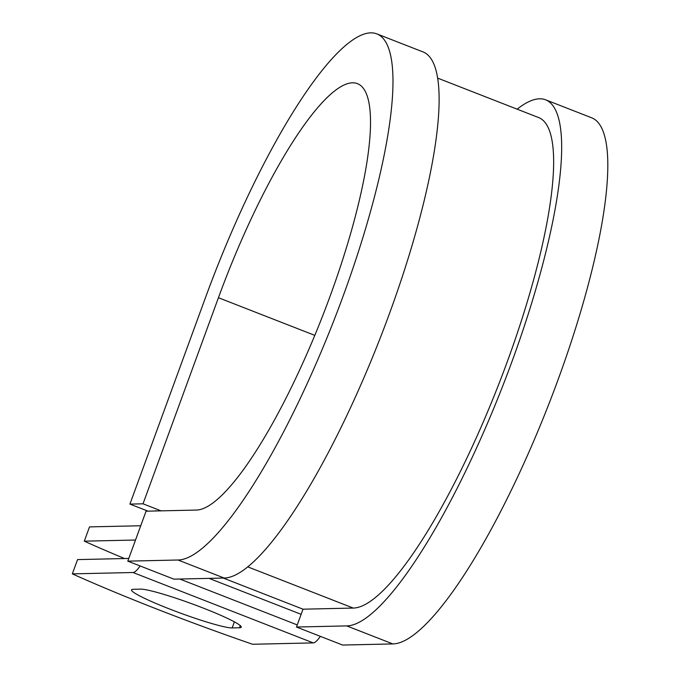 <?xml version="1.0" encoding="UTF-8"?>
<svg xmlns="http://www.w3.org/2000/svg" width="679" height="679" viewBox="0 0 679 679"><rect width="100%" height="100%" fill="white"/><g stroke="black" fill="none" stroke-linecap="round" stroke-linejoin="round"><path stroke-width="1.02" d="M169.334 608.91A54.524 5.008 -159.9 0 0 232.159 627.931L239.483 627.761A54.524 5.008 -159.9 0 0 241.232 627.184A54.524 5.008 -159.9 0 0 197.631 605.923A54.524 5.008 -159.9 0 0 140.578 589.134L133.245 589.296A54.524 5.008 -159.9 0 0 131.505 589.873A54.524 5.008 -159.9 0 0 169.334 608.91M155.525 510.981L151.782 511.066M135.52 540.017L84.298 541.171L89.526 526.896L140.74 525.75M156.399 510.964L155.644 510.667M140.112 565.955A30.521 6.943 111.3 0 1 133.016 572.507L72.33 573.874L77.559 559.598L128.772 558.444M320.335 636.35A30.521 6.943 111.3 0 1 313.24 642.903L252.563 644.261A238.431 21.915 20.1 0 1 72.33 573.874M84.298 541.171A238.431 21.915 -159.9 0 0 124.563 558.545M346.706 625.902A281.827 64.098 -68.7 0 0 507.629 373.246A281.827 64.098 -68.7 0 0 545.678 99.838L591.816 117.857A281.827 64.098 -68.7 0 1 553.767 391.274A281.827 64.098 -68.7 0 1 392.844 643.921L346.706 625.902L296.477 627.031L303.004 609.19L353.233 608.061A262.756 59.76 -68.7 0 0 503.266 372.508A262.756 59.76 -68.7 0 0 538.744 117.611L437.777 78.17M178.008 560.005A281.827 64.098 -68.7 0 0 338.94 307.358A281.827 64.098 -68.7 0 0 376.989 33.95L423.127 51.969A281.827 64.098 -68.7 0 1 385.078 325.377A281.827 64.098 -68.7 0 1 224.146 578.033L178.008 560.005L127.788 561.143L146.061 511.194L196.282 510.065A228.416 51.952 -68.7 0 0 326.718 305.295A228.416 51.952 -68.7 0 0 357.553 83.695A228.416 51.952 -68.7 0 0 218.434 297.725L143.023 503.81L161.076 510.854M147.98 511.151L129.918 504.098L143.023 503.81M376.989 33.95A281.827 64.098 -68.7 0 0 205.338 298.022L129.918 504.098M545.678 99.838A281.827 64.098 -68.7 0 0 517.152 109.175M392.844 643.921L342.615 645.05L296.477 627.031M224.146 578.033L173.926 579.162L127.788 561.143M234.382 621.854L232.159 627.931M313.24 642.903L133.016 572.507M353.233 608.061L247.64 566.821M303.004 609.19L223.272 578.05M301.128 614.325L209.064 578.372M297.258 624.918L179.774 579.026M240.273 625.614L239.483 627.761M218.434 297.725L314.784 335.358"/></g></svg>
